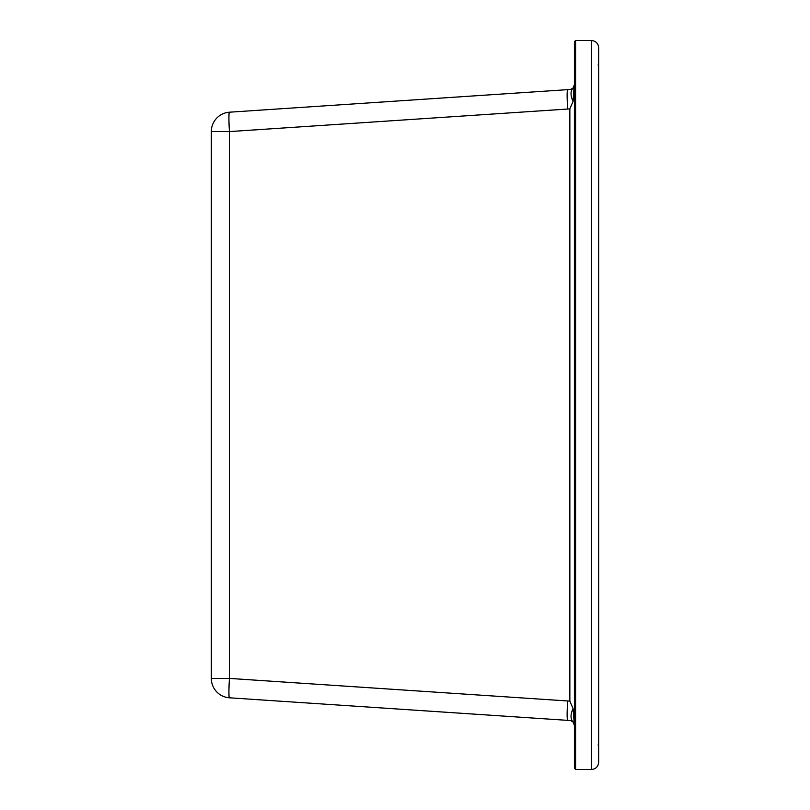 <?xml version="1.0" encoding="UTF-8"?>
<svg xmlns="http://www.w3.org/2000/svg" width="810" height="810" viewBox="0 0 810 810"><rect width="100%" height="100%" fill="white"/><g stroke="black" fill="none" stroke-linecap="round" stroke-linejoin="round"><path stroke-width="1.21" d="M211.309 678.415L211.309 131.584A19.44 19.44 0 0 1 229.453 112.195A19.44 1.286 86.2 0 0 229.453 131.584L229.453 678.415A19.44 1.286 93.8 0 0 229.453 697.805A19.44 19.44 0 0 1 211.309 678.415L229.453 678.415L569.855 701.116L573.065 708.628C570.351 714.379 570.351 718.835 573.065 722.004L570.746 720.647L567.628 720.353M569.855 701.106L569.855 108.894L573.065 101.371C570.351 95.62 570.351 91.166 573.065 87.996L570.746 89.353L567.628 89.647M569.855 89.495L567.648 89.647C566.949 90.831 566.949 97.301 567.648 109.036L569.855 108.884M569.855 720.505L229.453 697.805M574.391 768.285L574.391 41.715L575.606 40.5L575.606 769.5L574.391 768.285L575.606 769.5L591.401 769.5C595.826 769.054 598.256 766.624 598.691 762.21L598.691 47.79C598.256 43.376 595.826 40.945 591.401 40.5C595.826 40.945 598.256 43.376 598.691 47.79M574.391 41.715L575.606 40.5L591.401 40.5L591.401 769.5C595.826 769.054 598.256 766.624 598.691 762.21M573.065 722.004L574.391 725.355L573.065 708.628M573.065 101.371L574.098 86.326L574.27 90.194M574.27 719.806L574.391 725.355M573.065 87.996L574.391 84.645M229.453 112.195L567.648 89.647M567.648 700.964C566.949 712.699 566.949 719.169 567.648 720.353M211.309 131.584L229.453 131.584L567.648 109.036M598.691 62.37L598.155 65.124L598.691 62.37M598.155 744.876L598.691 747.63L598.155 744.876"/></g></svg>
